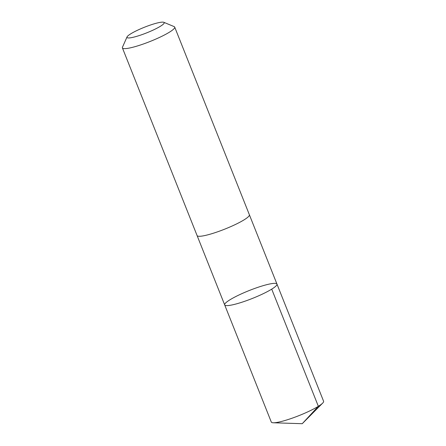 <?xml version="1.0" encoding="UTF-8"?>
<svg xmlns="http://www.w3.org/2000/svg" width="446" height="446" viewBox="0 0 446 446"><rect width="100%" height="100%" fill="white"/><g stroke="black" fill="none" stroke-linecap="round" stroke-linejoin="round"><path stroke-width="0.67" d="M254.46 288.54A28.137 4.254 158.3 0 1 276.96 284.074A28.137 4.254 158.3 0 1 252.391 298.435A28.137 4.254 158.3 0 1 224.672 304.88A28.137 4.254 158.3 0 1 254.46 288.54M271.302 422.055A28.137 4.254 -21.7 0 0 273.264 422.775A28.137 4.254 -21.7 0 0 293.803 417.59A28.137 4.254 -21.7 0 0 322.659 403.117A28.137 4.254 -21.7 0 0 323.59 401.244L276.96 284.074A28.137 4.254 158.3 0 1 252.391 298.435A28.137 4.254 158.3 0 1 224.672 304.88L271.302 422.055M127.038 36.929L122.477 47.181A28.137 4.254 -21.7 0 0 122.41 47.912L197.087 235.566A28.137 4.254 -21.7 0 0 219.588 231.1A28.137 4.254 -21.7 0 0 249.375 214.755L174.698 27.1A28.137 4.254 -21.7 0 0 174.152 26.615L163.793 22.3A20.014 3.027 -21.7 0 0 144.465 27.234A20.014 3.027 -21.7 0 0 127.038 36.929A20.014 3.027 -21.7 0 0 142.993 34.27A20.014 3.027 -21.7 0 0 163.793 22.3M122.41 47.912A28.137 4.254 -21.7 0 0 144.911 43.446A28.137 4.254 -21.7 0 0 174.698 27.1M322.659 403.117L302.243 423.7L318.349 406.306L271.72 289.136M302.243 423.7L273.264 422.775M197.115 235.627L224.672 304.88M249.398 214.821L276.96 284.074"/></g></svg>
